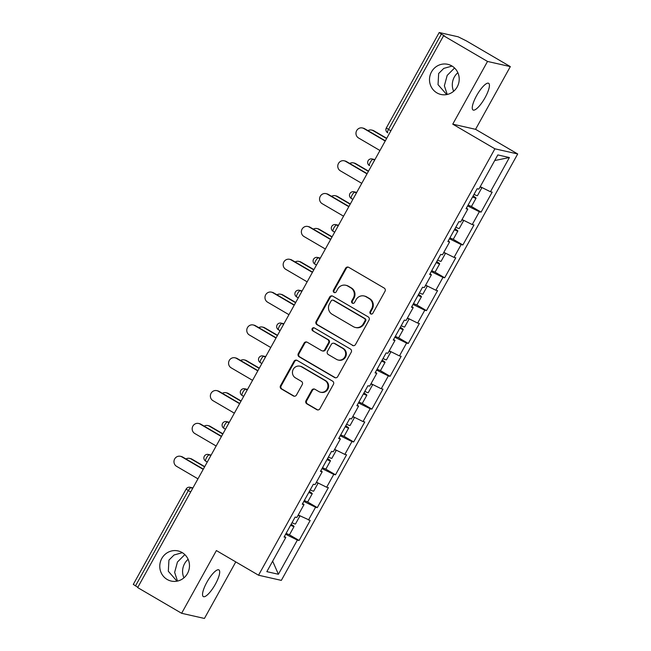 <?xml version="1.0" encoding="UTF-8"?>
<svg xmlns="http://www.w3.org/2000/svg" width="651" height="651" viewBox="0 0 651 651"><rect width="100%" height="100%" fill="white"/><g stroke="black" fill="none" stroke-linecap="round" stroke-linejoin="round"><path stroke-width="0.98" d="M452.079 66.076L443.779 68.388L438.66 73.498L438.042 84.654L446.7 94.574M436.886 92.865A15.453 14.827 102.8 0 1 430.555 73.945A15.453 14.827 102.8 0 1 447.766 64.319A15.453 14.827 102.8 0 1 451.818 65.922A15.453 14.827 102.8 0 1 458.158 84.842A15.453 14.827 102.8 0 1 440.947 94.468A15.453 14.827 102.8 0 1 436.886 92.865M447.229 94.468L444.381 85.794L447.172 75.426L454.561 67.997M453.657 91.238A15.453 14.827 102.8 0 1 457.856 72.709M182.353 552.683L174.053 554.986L168.934 560.104L168.316 571.252L176.974 581.18M167.161 579.463A15.453 14.827 102.8 0 1 160.83 560.544A15.453 14.827 102.8 0 1 178.04 550.925A15.453 14.827 102.8 0 1 182.093 552.528A15.453 14.827 102.8 0 1 188.424 571.448A15.453 14.827 102.8 0 1 171.213 581.066A15.453 14.827 102.8 0 1 167.161 579.463M177.503 581.066L174.647 572.392L177.446 562.025L184.835 554.603M183.932 577.844A15.453 14.827 102.8 0 1 188.131 559.307M370.655 313.88A1.66 1.595 -77.2 0 0 372.836 313.237L385.001 291.29A2.368 2.27 -77.2 0 0 384.18 288.067L348.724 267.333A2.368 2.27 -77.2 0 0 345.608 268.245L333.442 290.2A1.66 1.595 -77.2 0 0 334.451 292.625A1.66 1.595 -77.2 0 0 336.201 291.811L337.771 288.971A7.584 7.275 -77.2 0 1 347.74 286.041L350.694 287.775A7.584 7.275 -77.2 0 1 353.338 298.068L351.76 300.908A1.66 1.595 -77.2 0 0 352.769 303.333A1.66 1.595 -77.2 0 0 354.518 302.528L356.089 299.68A7.584 7.275 -77.2 0 1 366.057 296.758L369.011 298.492A7.584 7.275 -77.2 0 1 371.656 308.786L370.077 311.626A1.66 1.595 -77.2 0 0 370.655 313.88M364.072 295.977L364.731 296.124A7.584 7.275 -77.2 0 1 366.725 296.913L369.678 298.638A7.584 7.275 -77.2 0 1 372.315 308.932L370.745 311.78A1.66 1.595 -77.2 0 0 371.428 314.091M348.431 267.187A2.368 2.27 -77.2 0 0 346.275 268.399L334.109 290.346A1.66 1.595 -77.2 0 0 334.793 292.657M345.754 285.26L346.413 285.407A7.584 7.275 -77.2 0 1 348.407 286.196L351.361 287.921A7.584 7.275 -77.2 0 1 353.998 298.223L352.427 301.063A1.66 1.595 -77.2 0 0 353.111 303.374M206.855 582.287A15.453 4.175 -59.7 0 1 218.915 569.91A15.453 4.175 -59.7 0 1 215.367 584.207A15.453 4.175 -59.7 0 1 203.315 596.585A15.453 4.175 -59.7 0 1 206.855 582.287M476.589 95.681A15.453 4.175 -59.7 0 1 488.641 83.304A15.453 4.175 -59.7 0 1 485.101 97.609A15.453 4.175 -59.7 0 1 473.041 109.986A15.453 4.175 -59.7 0 1 476.589 95.681M306.019 400.609A2.368 2.27 -77.2 0 0 306.841 403.832L316.785 409.65A2.368 2.27 -77.2 0 0 319.901 408.73L333.418 384.359A2.368 2.27 -77.2 0 0 332.588 381.136L297.133 360.402A2.368 2.27 -77.2 0 0 294.024 361.313L280.508 385.693A2.368 2.27 -77.2 0 0 281.33 388.907L293.349 395.938A2.368 2.27 -77.2 0 0 296.465 395.027L302.243 384.595A2.368 2.27 -77.2 0 0 301.421 381.372L295.464 377.889A6.339 6.079 -77.2 0 1 299.924 366.179A6.339 6.079 -77.2 0 1 301.592 366.839L324.93 380.485A6.339 6.079 -77.2 0 1 320.471 392.195A6.339 6.079 -77.2 0 1 318.803 391.544L314.913 389.265A2.368 2.27 -77.2 0 0 311.796 390.177L306.019 400.609L306.678 400.764A2.368 2.27 -77.2 0 0 307.508 403.978L317.452 409.796A2.368 2.27 -77.2 0 0 317.745 409.943M452.754 124.162L475.564 129.321L510.327 66.605L487.518 61.446L452.754 124.162L494.898 148.81L258.537 575.215L216.392 550.567L181.629 613.291L137.678 587.584L443.575 35.74L444.576 35.96L441.362 34.088L388.509 129.427L390.877 130.81M487.518 61.446L443.575 35.74M352.403 345.396A2.368 2.27 -77.2 0 0 355.519 344.485L369.027 320.105A2.368 2.27 -77.2 0 0 368.206 316.891L332.751 296.148A2.368 2.27 -77.2 0 0 329.634 297.068L316.126 321.439A2.368 2.27 -77.2 0 0 316.947 324.662L353.07 345.551A2.368 2.27 -77.2 0 0 353.363 345.697M351.223 352.232L337.706 376.612A2.368 2.27 -77.2 0 1 334.598 377.523L299.143 356.789A2.368 2.27 -77.2 0 1 298.313 353.566L304.098 343.134A2.368 2.27 -77.2 0 1 307.215 342.223L321.594 350.629A2.368 2.27 -77.2 0 0 324.703 349.717L328.543 342.8A2.368 2.27 -77.2 0 0 327.722 339.578L312.749 330.822A1.66 1.595 -77.2 0 1 313.912 327.762A1.66 1.595 -77.2 0 1 314.352 327.933L350.401 349.017A2.368 2.27 -77.2 0 1 351.223 352.232M494.898 148.81L517.7 153.97L281.338 580.383L258.537 575.215M289.068 534.593L299.094 540.46L310.177 520.466L298.231 515.006M299.094 540.46L297.361 540.07L278.408 574.263L266.837 571.651L285.797 537.449L284.064 537.059L295.147 517.065L296.88 517.455L303.993 504.615L302.267 504.224L313.351 484.23L315.076 484.621L322.196 471.78L320.463 471.389L331.546 451.395L333.279 451.786L340.392 438.953L338.666 438.554L349.75 418.56L351.475 418.951L358.595 406.118L356.862 405.728L367.945 385.734L369.678 386.124L376.791 373.283L375.066 372.893L386.149 352.899L387.874 353.29L394.994 340.449L393.261 340.058L404.344 320.064L406.078 320.455L413.19 307.614L411.465 307.223L422.548 287.229L424.273 287.62L431.393 274.787L429.66 274.397L440.743 254.395L442.477 254.793L449.589 241.952L447.864 241.562L458.947 221.568L460.672 221.958L467.792 209.117L466.059 208.727L477.142 188.733L478.876 189.124L497.828 154.922L509.399 157.542L490.439 191.744L480.226 186.682M471.064 206.269L481.089 212.128L492.172 192.135L490.439 191.744M481.089 212.128L479.364 211.738L472.244 224.579L462.031 219.509M452.868 239.096L462.885 244.963L473.969 224.969L472.244 224.579M462.885 244.963L461.16 244.573L454.04 257.405L443.827 252.344M434.665 271.931L444.69 277.79L455.773 257.796L454.04 257.405M444.69 277.79L442.957 277.399L435.844 290.24L425.632 285.179M416.469 304.766L426.486 310.625L437.57 290.631L435.844 290.24M426.486 310.625L424.761 310.234L417.641 323.075L407.428 318.014M398.266 337.6L408.291 343.459L419.374 323.466L417.641 323.075M408.291 343.459L406.558 343.069L399.445 355.91L389.233 350.84M380.07 370.427L390.087 376.294L401.171 356.3L399.445 355.91M390.087 376.294L388.362 375.904L381.242 388.737L371.029 383.675M361.866 403.262L371.892 409.129L382.975 389.127L381.242 388.737M371.892 409.129L370.159 408.73L363.046 421.571L352.834 416.51M343.671 436.097L353.688 441.956L364.772 421.962L363.046 421.571M353.688 441.956L351.963 441.565L344.843 454.406L334.63 449.345M325.467 468.932L335.493 474.791L346.576 454.797L344.843 454.406M335.493 474.791L333.76 474.4L326.647 487.241L316.435 482.179M307.272 501.766L317.289 507.625L328.373 487.632L326.647 487.241M317.289 507.625L315.564 507.235L308.444 520.076M302.625 503.573L303.993 504.615M315.564 507.235L303.822 501.416M320.829 470.738L322.196 471.78M333.76 474.4L322.025 468.582M339.025 437.903L340.392 438.953M351.963 441.565L340.221 435.747M357.228 405.077L358.595 406.118M370.159 408.73L358.424 402.912M375.424 372.242L376.791 373.283M388.362 375.904L376.62 370.085M393.627 339.407L394.994 340.449M406.558 343.069L394.823 337.251M411.823 306.572L413.19 307.614M424.761 310.234L413.019 304.416M430.026 273.737L431.393 274.787M442.957 277.399L431.222 271.581M448.222 240.911L449.589 241.952M461.16 244.573L449.418 238.746M466.425 208.076L467.792 209.117M479.364 211.738L467.621 205.919M510.327 66.605L466.385 40.899L458.166 36.806L439.352 32.55L441.362 34.088M509.399 157.542L494.727 160.528M181.629 613.291L204.43 618.45L235.776 561.911M137.833 587.316L133.3 584.403L186.145 489.056L188.318 490.594L135.465 585.933M475.564 129.321L517.7 153.97M284.43 536.408L285.797 537.449M297.361 540.07L285.626 534.243M278.408 574.263L272.655 561.154M332.458 296.01A2.368 2.27 -77.2 0 0 330.301 297.214L316.785 321.594A2.368 2.27 -77.2 0 0 317.615 324.808L353.07 345.551M365.008 320.764A1.66 1.595 -77.2 0 0 364.438 318.518L333.312 300.314A1.66 1.595 -77.2 0 0 331.131 300.949L329.471 303.944A7.584 7.275 -77.2 0 0 332.108 314.246L353.387 326.688A7.584 7.275 -77.2 0 0 363.348 323.767L365.008 320.764L365.675 320.919A1.66 1.595 -77.2 0 0 365.097 318.665L364.438 318.518M332.881 300.135L333.54 300.29A1.66 1.595 -77.2 0 1 333.979 300.461L365.097 318.665M355.373 327.469L356.04 327.624A7.584 7.275 -77.2 0 0 364.015 323.913L363.348 323.767M365.675 320.919L364.015 323.913M306.914 342.076A2.368 2.27 -77.2 0 0 304.766 343.289L298.98 353.721A2.368 2.27 -77.2 0 0 299.802 356.935L335.257 377.678A2.368 2.27 -77.2 0 0 335.558 377.816M322.212 350.881L322.88 351.027A2.368 2.27 -77.2 0 0 325.37 349.872L329.211 342.947A2.368 2.27 -77.2 0 0 328.381 339.732L312.749 330.822M314.238 327.868A1.66 1.595 -77.2 0 0 313.416 330.977M336.51 359.36A6.339 6.079 -77.2 0 0 345.233 356.073A6.339 6.079 -77.2 0 0 342.638 348.309L334.419 343.492A2.368 2.27 -77.2 0 0 331.302 344.412L327.461 351.328A2.368 2.27 -77.2 0 0 328.291 354.551L336.51 359.36M338.178 360.019L338.837 360.166A6.339 6.079 -77.2 0 0 343.305 348.456L342.638 348.309M333.792 343.248L334.459 343.402A2.368 2.27 -77.2 0 1 335.078 343.647L343.305 348.456M314.62 389.119A2.368 2.27 -77.2 0 0 312.464 390.331L306.678 400.764M320.471 392.195L321.13 392.35A6.339 6.079 -77.2 0 0 325.598 380.64L324.93 380.485M299.924 366.179L300.591 366.326A6.339 6.079 -77.2 0 1 302.251 366.985L325.598 380.64M296.84 360.255A2.368 2.27 -77.2 0 0 294.683 361.468L281.175 385.84A2.368 2.27 -77.2 0 0 281.997 389.062L294.016 396.085A2.368 2.27 -77.2 0 0 294.309 396.231M371.631 130.054L372.494 130.249A5.436 5.208 102.8 0 1 373.918 130.818L373.056 130.615A5.436 5.208 -77.2 0 0 367.945 130.631M481.952 187.537A7.967 0.651 -151 0 1 481.952 187.561L477.46 195.666A7.967 0.651 -151 0 1 474.009 194.38M481.952 187.561A7.967 0.651 -151 0 1 480.047 187M386.588 138.541L373.056 130.615M473.147 195.951A7.967 0.651 -151 0 1 476.06 198.189A7.967 0.651 -151 0 1 472.61 196.911M476.06 198.189L471.568 206.294A7.967 0.651 -151 0 1 468.118 205.016M472.797 196.586L473.31 196.667L472.96 196.276M386.718 138.305L373.918 130.818M362.387 127.962L363.25 128.157A5.436 5.208 102.8 0 1 364.674 128.727L363.811 128.524A5.436 5.208 -77.2 0 0 356.333 131.347A5.436 5.208 -77.2 0 0 358.563 137.996L379.956 150.511M364.674 128.727L385.335 140.803M363.811 128.524L385.205 141.039M353.428 162.888L354.29 163.084A5.436 5.208 102.8 0 1 355.715 163.645L354.852 163.45A5.436 5.208 -77.2 0 0 349.742 163.466M463.756 220.364A7.967 0.651 -151 0 1 463.748 220.396L459.256 228.501A7.967 0.651 -151 0 1 455.814 227.215M463.748 220.396A7.967 0.651 -151 0 1 461.852 219.835M368.393 171.368L354.852 163.45M454.943 228.786A7.967 0.651 -151 0 1 457.856 231.024A7.967 0.651 -151 0 1 454.414 229.746M457.856 231.024L453.365 239.129A7.967 0.651 -151 0 1 449.922 237.843M454.593 229.412L455.114 229.502L454.764 229.111M368.523 171.14L355.715 163.645M335.232 195.723L336.095 195.918A5.436 5.208 102.8 0 1 337.519 196.48L336.657 196.285A5.436 5.208 -77.2 0 0 331.546 196.301M445.553 253.198A7.967 0.651 -151 0 1 445.544 253.231L441.061 261.328A7.967 0.651 -151 0 1 437.61 260.05M445.544 253.231A7.967 0.651 -151 0 1 443.648 252.661M350.189 204.202L336.657 196.285M436.748 261.612A7.967 0.651 -151 0 1 439.653 263.858A7.967 0.651 -151 0 1 436.211 262.573M439.653 263.858L435.169 271.963A7.967 0.651 -151 0 1 431.719 270.678M436.398 262.247L436.911 262.337L436.561 261.946M350.319 203.966L337.519 196.48M317.029 228.558L317.891 228.753A5.436 5.208 102.8 0 1 319.315 229.315L318.453 229.119A5.436 5.208 -77.2 0 0 313.343 229.136M427.357 286.033A7.967 0.651 -151 0 1 427.349 286.058L422.857 294.162A7.967 0.651 -151 0 1 419.415 292.885M427.349 286.058A7.967 0.651 -151 0 1 425.453 285.496M331.994 237.037L318.453 229.119M418.544 294.447A7.967 0.651 -151 0 1 421.457 296.693A7.967 0.651 -151 0 1 418.015 295.408M421.457 296.693L416.965 304.79A7.967 0.651 -151 0 1 413.523 303.512M418.194 295.082L418.715 295.172L418.365 294.773M332.124 236.801L319.315 229.315M298.825 261.385L299.696 261.58A5.436 5.208 102.8 0 1 301.12 262.15L300.257 261.954A5.436 5.208 -77.2 0 0 295.147 261.962M409.154 318.868A7.967 0.651 -151 0 1 409.145 318.892L404.653 326.997A7.967 0.651 -151 0 1 401.211 325.72M409.145 318.892A7.967 0.651 -151 0 1 407.249 318.331M313.79 269.872L300.257 261.954M400.349 327.282A7.967 0.651 -151 0 1 403.254 329.52A7.967 0.651 -151 0 1 399.812 328.242M403.254 329.52L398.762 337.625A7.967 0.651 -151 0 1 395.32 336.347M399.999 327.917L400.511 327.998L400.162 327.608M313.92 269.636L301.12 262.15M280.63 294.219L281.492 294.415A5.436 5.208 102.8 0 1 282.916 294.976L282.054 294.781A5.436 5.208 -77.2 0 0 276.944 294.797M390.958 351.703A7.967 0.651 -151 0 1 390.95 351.727L386.458 359.832A7.967 0.651 -151 0 1 383.016 358.546M390.95 351.727A7.967 0.651 -151 0 1 389.054 351.166M295.595 302.699L282.054 294.781M382.145 360.117A7.967 0.651 -151 0 1 385.058 362.355A7.967 0.651 -151 0 1 381.616 361.077M385.058 362.355L380.566 370.46A7.967 0.651 -151 0 1 377.124 369.174M381.795 360.744L382.316 360.833L381.966 360.442M295.725 302.471L282.916 294.976M344.184 160.797L345.046 160.992A5.436 5.208 102.8 0 1 346.478 161.554L345.608 161.358A5.436 5.208 -77.2 0 0 338.138 164.182A5.436 5.208 -77.2 0 0 340.359 170.831L361.753 183.346M346.478 161.554L367.131 173.638M345.608 161.358L367.001 173.874M325.988 193.632L326.851 193.827A5.436 5.208 102.8 0 1 328.275 194.389L327.412 194.193A5.436 5.208 -77.2 0 0 319.934 197.009A5.436 5.208 -77.2 0 0 322.164 203.665L343.557 216.181M328.275 194.389L348.936 206.473M327.412 194.193L348.806 206.709M307.785 226.467L308.647 226.662A5.436 5.208 102.8 0 1 310.079 227.223L309.209 227.028A5.436 5.208 -77.2 0 0 301.738 229.844A5.436 5.208 -77.2 0 0 303.96 236.5L325.354 249.007M310.079 227.223L330.732 239.308M309.209 227.028L330.602 239.535M289.589 259.293L290.452 259.489A5.436 5.208 102.8 0 1 291.876 260.058L291.013 259.863A5.436 5.208 -77.2 0 0 283.535 262.678A5.436 5.208 -77.2 0 0 285.765 269.327L307.158 281.842M291.876 260.058L312.537 272.134M291.013 259.863L312.407 272.37M271.386 292.128L272.248 292.323A5.436 5.208 102.8 0 1 273.68 292.885L272.81 292.69A5.436 5.208 -77.2 0 0 265.339 295.513A5.436 5.208 -77.2 0 0 267.561 302.162L288.954 314.677M273.68 292.885L294.333 304.969M272.81 292.69L294.203 305.205M262.426 327.054L263.297 327.25A5.436 5.208 102.8 0 1 264.721 327.811L263.858 327.616A5.436 5.208 -77.2 0 0 258.748 327.632M372.754 384.529A7.967 0.651 -151 0 1 372.746 384.562L368.254 392.667A7.967 0.651 -151 0 1 364.812 391.381M372.746 384.562A7.967 0.651 -151 0 1 370.85 384M277.391 335.534L263.858 327.616M363.95 392.944A7.967 0.651 -151 0 1 366.855 395.19A7.967 0.651 -151 0 1 363.413 393.904M366.855 395.19L362.363 403.295A7.967 0.651 -151 0 1 358.921 402.009M363.592 393.578L364.112 393.668L363.763 393.277M277.521 335.298L264.721 327.811M253.19 324.963L254.053 325.158A5.436 5.208 102.8 0 1 255.477 325.72L254.614 325.524A5.436 5.208 -77.2 0 0 247.136 328.348A5.436 5.208 -77.2 0 0 249.366 334.996L270.759 347.512M255.477 325.72L276.138 337.804M254.614 325.524L276.008 338.04M244.231 359.889L245.093 360.084A5.436 5.208 102.8 0 1 246.517 360.646L245.655 360.451A5.436 5.208 -77.2 0 0 240.544 360.467M354.559 417.364A7.967 0.651 -151 0 1 354.551 417.397L350.059 425.494A7.967 0.651 -151 0 1 346.617 424.216M354.551 417.397A7.967 0.651 -151 0 1 352.655 416.827M259.196 368.368L245.655 360.451M345.746 425.778A7.967 0.651 -151 0 1 348.659 428.024A7.967 0.651 -151 0 1 345.217 426.739M348.659 428.024L344.167 436.121A7.967 0.651 -151 0 1 340.725 434.844M345.396 426.413L345.917 426.503L345.567 426.104M259.326 368.132L246.517 360.646M234.987 357.798L235.849 357.993A5.436 5.208 102.8 0 1 237.281 358.555L236.411 358.359A5.436 5.208 -77.2 0 0 228.94 361.175A5.436 5.208 -77.2 0 0 231.162 367.831L252.555 380.339M237.281 358.555L257.934 370.639M236.411 358.359L257.804 370.875M226.027 392.716L226.898 392.919A5.436 5.208 102.8 0 1 228.322 393.481L227.459 393.285A5.436 5.208 -77.2 0 0 222.341 393.294M334.451 449.662A7.967 0.651 -151 0 0 336.347 450.223A7.967 0.651 -151 0 1 336.347 450.223L331.855 458.328A7.967 0.651 -151 0 1 328.413 457.051M240.992 401.203L227.459 393.285M327.551 458.613A7.967 0.651 -151 0 1 330.456 460.851A7.967 0.651 -151 0 1 327.014 459.573M330.456 460.851L325.964 468.956A7.967 0.651 -151 0 1 322.522 467.678M327.193 459.248L327.713 459.329L327.363 458.939M241.122 400.967L228.322 393.481M216.791 390.624L217.654 390.828A5.436 5.208 102.8 0 1 219.078 391.389L218.215 391.194A5.436 5.208 -77.2 0 0 210.737 394.01A5.436 5.208 -77.2 0 0 212.967 400.666L234.36 413.173M219.078 391.389L239.739 403.474M218.215 391.194L239.609 403.701M207.832 425.551L208.694 425.746A5.436 5.208 102.8 0 1 210.118 426.307L209.256 426.112A5.436 5.208 -77.2 0 0 204.145 426.128M318.16 483.034A7.967 0.651 -151 0 1 318.152 483.058L313.66 491.163A7.967 0.651 -151 0 1 310.218 489.877M318.152 483.058A7.967 0.651 -151 0 1 316.256 482.497M222.797 434.038L209.256 426.112M309.347 491.448A7.967 0.651 -151 0 1 312.26 493.686A7.967 0.651 -151 0 1 308.818 492.408M312.26 493.686L307.768 501.791A7.967 0.651 -151 0 1 304.326 500.513M308.997 492.083L309.518 492.164L309.168 491.774M222.927 433.802L210.118 426.307M198.588 423.459L199.45 423.655A5.436 5.208 102.8 0 1 200.882 424.216L200.012 424.021A5.436 5.208 -77.2 0 0 192.541 426.844A5.436 5.208 -77.2 0 0 194.763 433.493L216.156 446.008M200.882 424.216L221.535 436.3M200.012 424.021L221.405 436.536M189.628 458.385L190.499 458.581A5.436 5.208 102.8 0 1 191.923 459.142L191.06 458.947A5.436 5.208 -77.2 0 0 185.942 458.963M298.052 515.332A7.967 0.651 -151 0 0 299.948 515.893A7.967 0.651 -151 0 1 299.948 515.893L295.456 523.998A7.967 0.651 -151 0 1 292.014 522.712M204.593 466.865L191.06 458.947M291.152 524.283A7.967 0.651 -151 0 1 294.057 526.521A7.967 0.651 -151 0 1 290.615 525.243M294.057 526.521L289.565 534.626A7.967 0.651 -151 0 1 286.123 533.34M290.794 524.909L291.314 524.999L290.964 524.608M204.723 466.637L191.923 459.142M180.392 456.294L181.255 456.489A5.436 5.208 102.8 0 1 182.679 457.051L181.816 456.856A5.436 5.208 -77.2 0 0 174.338 459.679A5.436 5.208 -77.2 0 0 176.567 466.328L197.961 478.843M182.679 457.051L203.34 469.135M181.816 456.856L203.21 469.371M386.344 127.897L388.509 129.427A3.621 0.976 120.3 0 0 387.679 132.78A3.621 0.976 120.3 0 0 387.76 132.812L387.679 132.78A3.621 3.621 0 0 1 386.344 127.897L439.189 32.558M190.678 491.969L188.318 490.594A3.621 0.976 -59.7 0 1 191.06 487.656L192.582 488.543M374.846 159.731L373.064 159.332L374.577 160.211M370.313 162.262A3.621 0.976 -59.7 0 1 373.064 159.332A3.621 3.475 102.8 0 0 372.112 158.95A3.621 3.621 0 0 0 369.483 165.614A3.621 0.976 120.3 0 0 369.556 165.639L369.483 165.614A3.621 0.976 120.3 0 1 370.313 162.262M356.642 192.566L354.86 192.159L356.374 193.046M352.875 199.361L351.361 198.474A3.621 0.976 120.3 0 1 351.28 198.441A3.621 0.976 120.3 0 1 352.11 195.097A3.621 0.976 -59.7 0 1 354.86 192.159A3.621 3.475 102.8 0 0 353.908 191.785A3.621 3.621 0 0 0 351.28 198.441L352.866 199.377M338.447 225.401L336.665 224.994L338.178 225.881M334.679 232.195L333.157 231.308A3.621 0.976 120.3 0 1 333.084 231.276A3.621 0.976 120.3 0 1 333.914 227.923A3.621 0.976 -59.7 0 1 336.665 224.994A3.621 3.475 102.8 0 0 335.713 224.619A3.621 3.621 0 0 0 333.084 231.276L334.671 232.204M320.243 258.227L318.461 257.829L319.975 258.716M316.476 265.03L314.962 264.143A3.621 0.976 120.3 0 1 314.881 264.111A3.621 0.976 120.3 0 1 315.711 260.758A3.621 0.976 -59.7 0 1 318.461 257.829A3.621 3.475 102.8 0 0 317.509 257.454A3.621 3.621 0 0 0 314.881 264.111L316.467 265.038M302.048 291.062L300.266 290.663L301.779 291.55M298.28 297.857L296.758 296.978A3.621 0.976 120.3 0 1 296.685 296.946A3.621 0.976 120.3 0 1 297.515 293.593A3.621 0.976 -59.7 0 1 300.266 290.663A3.621 3.475 102.8 0 0 299.314 290.289A3.621 3.621 0 0 0 296.685 296.946L298.272 297.873M283.844 323.897L282.062 323.49L283.576 324.377M280.076 330.692L278.563 329.805A3.621 0.976 120.3 0 1 278.482 329.78A3.621 0.976 120.3 0 1 279.312 326.428A3.621 0.976 -59.7 0 1 282.062 323.49A3.621 3.475 102.8 0 0 281.11 323.116A3.621 3.621 0 0 0 278.482 329.78L280.068 330.708M265.649 356.732L263.858 356.325L265.38 357.212M261.881 363.527L260.359 362.64A3.621 0.976 120.3 0 1 260.286 362.607A3.621 0.976 120.3 0 1 261.116 359.254A3.621 0.976 -59.7 0 1 263.858 356.325A3.621 3.475 102.8 0 0 262.914 355.951A3.621 3.621 0 0 0 260.286 362.607L261.873 363.535M247.445 389.567L245.663 389.16L247.177 390.047M243.677 396.361L242.164 395.474A3.621 0.976 120.3 0 1 242.082 395.442A3.621 0.976 120.3 0 1 242.913 392.089A3.621 0.976 -59.7 0 1 245.663 389.16A3.621 3.475 102.8 0 0 244.711 388.785A3.621 3.621 0 0 0 242.082 395.442L243.669 396.369M229.25 422.393L227.459 421.994L228.981 422.881M225.482 429.196L223.96 428.309A3.621 0.976 120.3 0 1 223.887 428.277A3.621 0.976 120.3 0 1 224.717 424.924A3.621 0.976 -59.7 0 1 227.459 421.994A3.621 3.475 102.8 0 0 226.515 421.62A3.621 3.621 0 0 0 223.887 428.277L225.474 429.204M211.046 455.228L209.264 454.829L210.778 455.708M207.278 462.023L205.765 461.136A3.621 0.976 120.3 0 1 205.683 461.111A3.621 0.976 120.3 0 1 206.513 457.759A3.621 0.976 -59.7 0 1 209.264 454.829A3.621 3.475 102.8 0 0 208.312 454.447A3.621 3.621 0 0 0 205.683 461.111L207.27 462.039M192.851 488.063L191.06 487.656A3.621 3.475 102.8 0 0 190.116 487.282A3.621 3.621 0 0 0 186.145 489.056M372.315 308.932L371.656 308.786M369.678 298.638L369.011 298.492M366.725 296.913L366.057 296.758M352.427 301.063L351.76 300.908M353.998 298.223L353.338 298.068M351.361 287.921L350.694 287.775M348.407 286.196L347.74 286.041M334.109 290.346L333.442 290.2M346.275 268.399L345.608 268.245M370.745 311.78L370.077 311.626M317.615 324.808L316.947 324.662M316.785 321.594L316.126 321.439M330.301 297.214L329.634 297.068M333.979 300.461L333.312 300.314M335.257 377.678L334.598 377.523M299.802 356.935L299.143 356.789M298.98 353.721L298.313 353.566M304.766 343.289L304.098 343.134M325.37 349.872L324.703 349.717M329.211 342.947L328.543 342.8M328.381 339.732L327.722 339.578M335.078 343.647L334.419 343.492M312.464 390.331L311.796 390.177M302.251 366.985L301.592 366.839M294.016 396.085L293.349 395.938M281.997 389.062L281.33 388.907M281.175 385.84L280.508 385.693M294.683 361.468L294.024 361.313M317.452 409.796L316.785 409.65M307.508 403.978L306.841 403.832M372.112 158.95L374.919 159.593M353.908 191.785L356.724 192.419M335.713 224.619L338.52 225.254M317.509 257.454L320.325 258.089M299.314 290.289L302.121 290.924M281.11 323.116L283.926 323.75M262.914 355.951L265.722 356.585M244.711 388.785L247.526 389.42M226.515 421.62L229.323 422.255M208.312 454.447L211.127 455.09M190.116 487.282L192.924 487.916"/></g></svg>
